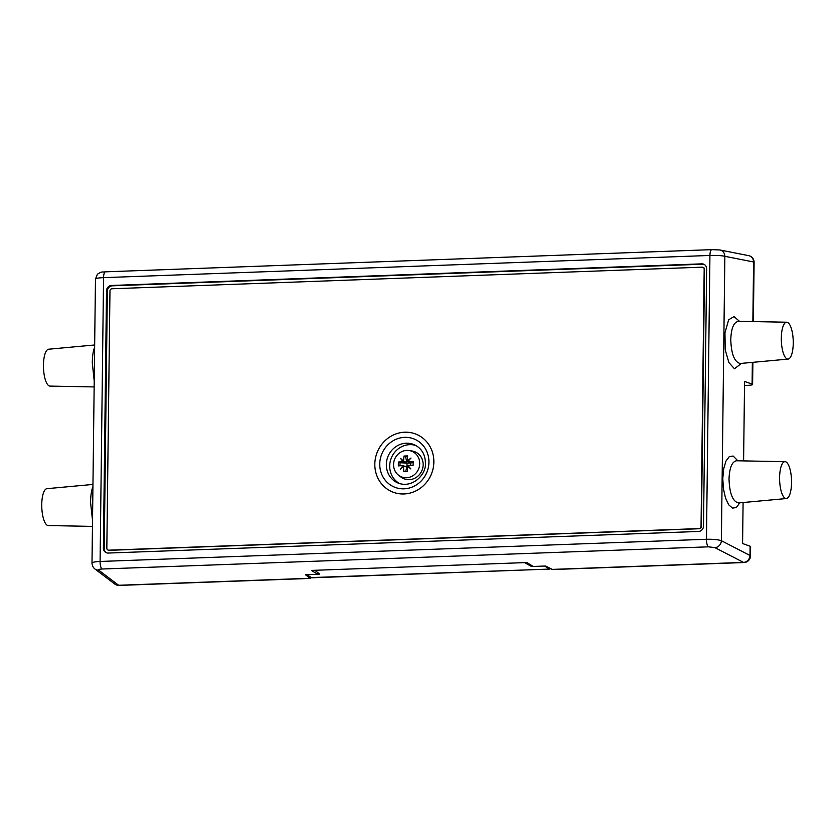 <?xml version="1.0" encoding="UTF-8"?>
<svg xmlns="http://www.w3.org/2000/svg" width="835" height="835" viewBox="0 0 835 835"><rect width="100%" height="100%" fill="white"/><g stroke="black" fill="none" stroke-linecap="round" stroke-linejoin="round"><path stroke-width="1.25" d="M92.925 486.732C91.474 490.208 90.681 495.416 90.556 502.367L92.518 520.424M92.956 484.436L46.937 488.673A18.453 5.939 87.9 0 0 41.75 504.559A18.453 5.939 87.9 0 0 48.294 525.559L92.445 526.384M94.637 347.391C93.165 350.804 92.382 355.981 92.288 362.922L94.219 380.969M94.658 344.98L48.649 349.218A18.453 5.939 87.9 0 0 43.451 365.104A18.453 5.939 87.9 0 0 49.996 386.104L94.146 386.929M738.276 502.973L738.558 502.952C732.754 501.637 729.571 493.652 729.018 478.998C729.508 467.663 732.024 461.578 736.553 460.763L736.293 460.763M739.497 321.329L734.007 316.569L728.673 319.774L724.957 332.779L725.218 349.865L728.913 362.62L734.466 368.757L741.48 363.382M750.112 546.215L749.997 555.494A6.764 0.96 0.7 0 1 750.508 555.87L750.623 546.591A6.764 0.96 -179.3 0 0 750.112 546.215L742.586 543.533L743.087 502.534M743.599 460.889L744.569 381.428L752.095 384.121A6.764 0.96 0.7 0 1 752.606 384.497A6.764 0.96 0.7 0 1 748.035 385.342L744.517 385.467M791.549 482.661A18.453 5.939 87.9 0 0 785.004 461.671A18.453 5.939 87.9 0 0 779.598 477.568A18.453 5.939 87.9 0 0 786.351 498.547A18.453 5.939 87.9 0 0 791.549 482.661M740.05 363.507L740.227 363.496C734.435 362.056 731.283 354.082 730.771 339.563C731.251 328.165 733.756 322.133 738.265 321.454M793.25 343.206A18.453 5.939 87.9 0 0 786.706 322.216A18.453 5.939 87.9 0 0 781.309 338.102A18.453 5.939 87.9 0 0 788.063 359.092A18.453 5.939 87.9 0 0 793.25 343.206M310.578 578.248L118.643 585.272A6.764 2.171 87.9 0 0 119.102 585.408L310.484 578.404L305.495 574.793L317.791 574.344L311.413 570.42L526.864 562.539L533.241 566.464L545.537 566.015L552.613 569.543L743.995 562.539A6.764 2.171 -92.1 0 1 743.536 562.404L551.601 569.428M317.791 574.344L317.811 572.622M415.82 445.483A20.791 19.466 -66.9 0 0 389.705 465.961A20.791 19.466 -66.9 0 0 399.558 483.559M433.856 462.005A31.198 29.204 -66.9 0 0 416.592 434.398A31.198 29.204 -66.9 0 0 374.821 464.166A31.198 29.204 -66.9 0 0 392.085 491.773A31.198 29.204 -66.9 0 0 433.856 462.005M108.226 553.052A5.198 4.864 113.1 0 1 103.373 548.094L106.515 290.789A5.198 4.864 113.1 0 1 111.504 285.466L701.786 263.86A5.198 4.864 113.1 0 1 706.64 268.828L703.498 526.133A5.198 4.864 113.1 0 1 698.509 531.457L108.226 553.052M704.176 264.434A5.198 4.864 -66.9 0 0 702.621 264.225L112.339 285.82A5.198 4.864 -66.9 0 0 107.36 291.144L104.218 548.449A5.198 4.864 -66.9 0 0 106.682 552.853M714.917 547.624L743.536 562.404A6.764 6.116 -62.7 0 0 749.997 555.494L721.377 540.704C718.173 539.619 713.205 539.139 706.462 539.274A6.764 2.171 87.9 0 0 708.435 546.831L714.917 547.624A6.764 6.116 -62.7 0 0 721.377 540.704L724.853 256.303A6.764 6.231 -78.8 0 0 719.916 249.968L719.916 249.968A6.764 6.231 -78.8 0 0 719.812 249.947M712.057 249.655A6.764 2.171 87.9 0 0 711.869 249.644A6.764 2.171 87.9 0 0 709.927 255.458C716.67 255.291 721.649 255.573 724.853 256.303L753.587 261.981L752.857 321.579M94.856 568.927A6.764 6.377 -52.8 0 0 98.728 570.169L118.643 585.272A6.764 6.377 -52.8 0 1 114.771 584.03L94.856 568.927C93.102 567.487 92.153 565.577 91.996 563.176L95.472 278.942C95.775 278.305 98.467 277.867 103.55 277.648L709.927 255.458L706.462 539.274L100.085 561.464C95.002 561.704 92.309 562.268 91.996 563.176L91.996 563.197M311.058 577.59L549.994 569.073L311.685 577.789L306.873 574.751M549.294 568.875L544.66 566.047M532.991 566.307L531.279 566.37L524.505 562.623M317.791 574.177L319.753 574.104L314.785 570.295M531.279 566.37L531.3 565.264M398.587 475.24L400.904 477.015A14.56 13.631 -66.9 0 0 415.35 477.933A14.56 13.631 -66.9 0 0 423.157 464.74A14.56 13.631 -66.9 0 0 412.031 450.983L409.14 450.535A13.809 12.932 -66.9 0 0 393.567 464.552A13.809 12.932 -66.9 0 0 398.587 475.24A13.809 12.932 -66.9 0 0 412.292 476.107A13.809 12.932 -66.9 0 0 419.702 463.592A13.809 12.932 -66.9 0 0 409.14 450.535M404.432 466.494L405.163 466.233L405.152 466.807L403.535 466.107A25.989 8.204 140.9 0 0 400.456 469.333A25.989 8.778 -49.6 0 1 403.002 465.565A25.927 3.684 -179.3 0 0 398.358 465.899A24.8 7.985 -92.1 0 1 398.358 463.957A24.8 7.985 -92.1 0 1 398.41 462.037A25.927 3.684 0.7 0 1 403.044 461.703A25.989 4.039 -132.1 0 1 400.581 458.415A25.989 2.547 38.3 0 0 403.597 461.118A25.927 8.35 -92.1 0 1 404.015 456.046A24.8 3.517 0.7 0 1 407.699 455.91A25.927 8.35 87.9 0 0 407.282 460.983A25.989 8.204 -39.1 0 1 411.018 458.039A25.989 8.778 130.4 0 0 407.824 461.525A25.927 3.684 0.7 0 1 413.158 461.494A24.8 7.985 87.9 0 0 413.116 463.415A24.8 7.985 87.9 0 0 413.116 465.356A25.927 3.684 -179.3 0 0 407.772 465.387A25.989 4.039 47.9 0 0 410.883 468.957A25.989 2.547 -141.7 0 1 407.23 465.972L408.952 466.755M403.002 465.565L404.62 466.254M404.662 462.392L403.639 461.139L405.215 461.807L404.662 462.392L403.044 461.703M408.023 461.296L407.282 460.983M407.824 461.525L408.899 461.995M407.23 465.972A25.927 8.35 87.9 0 0 407.511 471.347A24.8 3.517 -179.3 0 0 403.816 471.483A25.927 8.35 -92.1 0 1 403.535 466.107M405.205 462.381L406.989 463.133L406.937 466.995L405.163 466.233M413.127 462.506L410.674 462.997L408.899 462.246M410.653 465.356L410.674 462.997L407 463.143L405.612 456.735L404.015 456.046M406.989 463.133L400.007 462.726L399.975 465.763M400.007 462.726L398.41 462.037M405.653 471.399L406.958 467.005L407 463.143M407.616 456.661L405.612 456.735M704.187 269.152L701.045 526.457A2.077 1.952 113.1 0 1 699.052 528.586L108.769 550.182A2.077 1.952 113.1 0 1 106.828 548.198L109.969 290.893A2.077 1.952 113.1 0 1 111.963 288.764L702.245 267.169A2.077 1.952 113.1 0 1 704.187 269.152L704.531 269.298A2.077 1.952 -66.9 0 0 703.206 267.398M108.153 550.098A2.077 1.952 -66.9 0 0 109.114 550.328L699.396 528.732A2.077 1.952 -66.9 0 0 701.379 526.603L704.531 269.298M737.827 460.784L733.14 456.035L729.279 456.641L725.949 461.129L723.674 468.8L722.786 478.497L723.423 488.736L725.5 497.963L728.684 504.778L732.504 508.129L736.366 507.513L739.779 502.847M752.356 362.38L752.095 384.121M310.025 577.59L310.036 576.891M98.728 570.169C98.196 569.553 99.302 569.178 102.058 569.011L708.435 546.831M753.368 321.59L754.099 262.357A6.764 0.96 -179.3 0 0 753.587 261.981A6.764 6.231 -78.8 0 0 748.651 255.646L719.916 249.968L711.869 249.644L105.492 271.824A6.764 2.171 -92.1 0 1 105.69 271.845M397.846 482.933A20.791 19.466 113.1 0 1 386.344 464.531A20.791 19.466 113.1 0 1 414.191 444.679C421.383 448.092 425.119 454.146 425.422 462.84C426.601 474.426 412.26 488.892 397.846 482.933M428.929 462.193A26 24.33 -66.9 0 0 392.314 441.256A26 24.33 -66.9 0 0 391.772 485.824A26 24.33 -66.9 0 0 428.929 462.193M103.373 548.094L104.218 548.449M701.786 263.86L702.621 264.225M111.504 285.466L112.339 285.82M106.515 290.789L107.36 291.144M102.058 569.011A6.764 2.171 -92.1 0 1 100.085 561.464L103.55 277.648A6.764 2.171 -92.1 0 1 105.492 271.824C101.484 272.461 102.632 270.926 97.465 274.204L95.472 278.942M785.004 461.671L736.553 460.763M786.351 498.547L738.547 502.952M786.706 322.216L738.265 321.308M788.063 359.092L740.259 363.496M310.589 577.277L310.578 578.279M752.606 384.497L752.878 362.338M392.085 491.773L392.92 492.139M416.592 434.398L417.437 434.764M743.995 562.539A6.764 6.764 0 0 0 750.508 555.87M114.771 584.03A6.764 6.764 0 0 0 119.102 585.408M754.099 262.357A6.764 6.764 0 0 0 748.651 255.646"/></g></svg>
